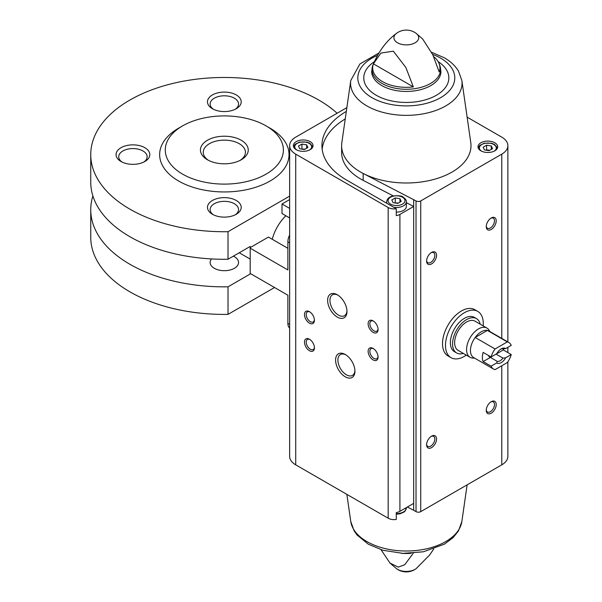 <?xml version="1.0" encoding="UTF-8"?>
<svg xmlns="http://www.w3.org/2000/svg" width="602" height="602" viewBox="0 0 602 602"><rect width="100%" height="100%" fill="white"/><g stroke="black" fill="none" stroke-linecap="round" stroke-linejoin="round"><path stroke-width="0.9" d="M240.183 160.343A21.093 12.175 0 0 0 245.435 152.306A21.093 12.175 0 0 0 224.335 140.131A21.093 12.175 0 0 0 203.243 152.306A21.093 12.175 0 0 0 208.488 160.343M289.637 235.028A11.25 6.494 120 0 0 287.876 241.808L287.876 269.944L250.191 248.182L250.191 247.61L268.432 237.075L287.876 248.302M289.637 324.35L287.876 323.334L287.876 295.198L250.191 273.443L250.191 248.182M289.637 208.382L282.014 203.973L282.014 213.552L289.637 217.962M250.191 273.443L250.191 274.015L228.015 286.823L228.015 314.379L274.557 287.508M289.637 196.132L228.015 231.702L228.015 259.259L250.191 246.459L250.191 247.61M285.845 215.764A30.935 17.864 120 0 0 272.262 239.287M289.637 199.571L282.014 203.973M211.528 258.935A14.215 8.202 0 0 0 210.128 262.495A14.215 8.202 0 0 0 214.289 268.296A14.215 8.202 0 0 0 229.776 270.072A14.215 8.202 0 0 0 238.55 262.495A14.215 8.202 0 0 0 233.388 256.166M92.889 195.936A133.599 77.131 0 0 0 90.744 209.714A133.599 77.131 0 0 0 228.015 286.823M250.191 259.093L239.25 252.772M337.12 113.259A133.599 77.131 0 0 0 187.049 80.54A133.599 77.131 0 0 0 90.744 154.601L90.744 182.158A133.599 77.131 0 0 0 228.015 259.259M90.744 209.714L90.744 237.278A133.599 77.131 0 0 0 228.015 314.379M90.744 154.601A133.599 77.131 0 0 0 228.015 231.702M182.572 125.901L178.598 128.196A64.692 37.347 0 0 0 178.598 181.014A64.692 37.347 0 0 0 270.08 181.014A64.692 37.347 0 0 0 270.08 128.196L266.107 125.901A59.064 34.103 0 0 0 182.572 125.901A59.064 34.103 0 0 0 182.572 174.121A59.064 34.103 0 0 0 266.099 174.121A59.064 34.103 0 0 0 266.107 125.901M212.408 108.721A16.879 9.745 0 0 0 236.27 108.721A16.879 9.745 0 0 0 236.27 94.943A16.879 9.745 0 0 0 212.408 94.943A16.879 9.745 0 0 0 212.408 108.721L212.408 108.721M120.994 161.494A16.879 9.745 0 0 0 144.864 161.494A16.879 9.745 0 0 0 144.864 147.716A16.879 9.745 0 0 0 120.994 147.716A16.879 9.745 0 0 0 120.994 161.494L120.994 161.494M212.408 214.267A16.879 9.745 0 0 0 236.27 214.267A16.879 9.745 0 0 0 236.27 200.489A16.879 9.745 0 0 0 212.408 200.489A16.879 9.745 0 0 0 212.408 214.267L212.408 214.267M207.434 159.771A23.907 13.801 0 0 0 241.244 159.771A23.907 13.801 0 0 0 241.244 140.251A23.907 13.801 0 0 0 207.434 140.251A23.907 13.801 0 0 0 207.434 159.771L207.434 159.771M287.876 323.334A11.25 6.494 120 0 0 289.637 328.082M235.247 214.809A14.215 8.202 0 0 0 238.55 209.549A14.215 8.202 0 0 0 224.335 201.346A14.215 8.202 0 0 0 210.128 209.549A14.215 8.202 0 0 0 213.432 214.809M143.84 162.036A14.215 8.202 0 0 0 147.144 156.776A14.215 8.202 0 0 0 132.929 148.574A14.215 8.202 0 0 0 118.722 156.776A14.215 8.202 0 0 0 122.018 162.036M235.247 109.263A14.215 8.202 0 0 0 238.55 104.003A14.215 8.202 0 0 0 224.335 95.801A14.215 8.202 0 0 0 210.128 104.003A14.215 8.202 0 0 0 213.432 109.263M466.302 355.12A26.721 15.426 -60 0 1 451.026 357.671L448.038 355.948A26.721 15.426 -60 0 1 448.038 325.095A26.721 15.426 -60 0 1 474.76 309.669L477.74 311.385A26.721 15.426 -60 0 1 483.18 325.893M399.909 214.402L399.909 511.331A8.3 4.793 0 0 1 396.267 512.558L396.267 519.451A8.3 4.793 0 0 1 388.17 518.217L295.732 464.849A20.814 12.017 0 0 1 289.637 456.354L289.637 145.646A20.814 12.017 0 0 0 295.732 154.142L388.17 207.509A8.3 4.793 0 0 0 396.267 208.736L396.267 215.629A8.3 4.793 0 0 0 399.909 214.402L413.672 206.456L413.672 510.278L416.027 511.64A3.334 1.919 0 0 0 420.738 511.64L501.775 464.849A20.814 12.017 0 0 0 507.87 456.354L507.87 361.749M413.672 510.278L407.373 507.019M399.909 511.331L413.672 503.385M494.814 142.772A9.843 5.681 180 0 1 497.696 146.79A9.843 5.681 180 0 1 487.853 152.479A9.843 5.681 180 0 1 478.003 146.79A9.843 5.681 180 0 1 484.083 141.545A9.843 5.681 180 0 1 494.814 142.772M378.944 52.968L359.891 63.985L350.763 80.517A55.738 32.184 180 0 0 406.312 115.358A55.738 32.184 180 0 0 461.862 80.517L470.779 142.554A64.692 37.347 180 0 1 435.133 179.08A64.692 37.347 180 0 1 363.172 173.474L416.027 200.925A3.334 1.919 0 0 0 420.738 200.925L501.775 154.142A20.814 12.017 0 0 0 507.87 145.646A20.814 12.017 0 0 0 501.775 137.151L467.129 117.149M413.303 553.163L404.717 564.759L398.238 567.107L390.021 563.096L381.036 549.716M411.174 553.298A33.629 19.415 180 0 1 401.451 553.298M433.613 56.573A33.629 19.415 0 0 1 438.963 63.278A33.629 19.415 0 0 1 439.197 71.969L432.755 54.692L422.604 38.904L416.08 33.313A12.409 7.164 180 0 1 415.087 42.795A12.409 7.164 180 0 1 398.088 43.088A12.409 7.164 180 0 1 396.537 33.313C386.559 40.688 378.688 51.268 372.916 65.061L371.675 71.45A34.63 19.994 180 0 0 406.312 91.444A34.63 19.994 180 0 0 440.942 71.45L439.701 65.061A34.261 19.783 180 0 1 406.312 89.277A34.261 19.783 180 0 1 372.916 65.061M373.428 63.85A33.629 19.415 0 0 0 413.341 86.899L373.428 63.85L380.9 53.074L393.332 51.17L405.846 67.439L413.341 86.899M346.865 107.63L295.732 137.151A20.814 12.017 0 0 0 289.637 145.646M345.255 376.814A13.68 7.901 -120 0 0 354.932 371.231A13.68 7.901 -120 0 0 345.255 354.473A13.68 7.901 -120 0 0 335.585 360.056A13.68 7.901 -120 0 0 345.255 376.814M337.301 317.103A13.68 7.901 -120 0 0 346.97 311.52A13.68 7.901 -120 0 0 337.301 294.769A13.68 7.901 -120 0 0 327.623 300.353A13.68 7.901 -120 0 0 337.301 317.103M309.458 350.718A7.028 4.056 -120 0 0 314.432 347.851A7.028 4.056 -120 0 0 309.458 339.235A7.028 4.056 -120 0 0 304.484 342.109A7.028 4.056 -120 0 0 309.458 350.718M373.097 359.906A7.028 4.056 -120 0 0 378.071 357.031A7.028 4.056 -120 0 0 373.097 348.423A7.028 4.056 -120 0 0 368.123 351.29A7.028 4.056 -120 0 0 373.097 359.906M309.458 323.161A7.028 4.056 -120 0 0 314.432 320.287A7.028 4.056 -120 0 0 309.458 311.678A7.028 4.056 -120 0 0 304.484 314.553A7.028 4.056 -120 0 0 309.458 323.161M373.097 332.349A7.028 4.056 -120 0 0 378.071 329.475A7.028 4.056 -120 0 0 373.097 320.866A7.028 4.056 -120 0 0 368.123 323.733A7.028 4.056 -120 0 0 373.097 332.349M413.672 199.563L413.672 206.456L406.358 202.678M431.566 447.625A7.028 4.056 -60 0 1 426.6 444.758A7.028 4.056 -60 0 1 431.566 436.149A7.028 4.056 -60 0 1 436.54 439.016A7.028 4.056 -60 0 1 431.566 447.625M491.232 229.467A7.028 4.056 -60 0 1 486.258 226.593A7.028 4.056 -60 0 1 491.232 217.984A7.028 4.056 -60 0 1 496.206 220.851A7.028 4.056 -60 0 1 491.232 229.467M431.566 263.909A7.028 4.056 -60 0 1 426.6 261.042A7.028 4.056 -60 0 1 431.566 252.426A7.028 4.056 -60 0 1 436.54 255.301A7.028 4.056 -60 0 1 431.566 263.909M491.232 413.183A7.028 4.056 -60 0 1 486.258 410.308A7.028 4.056 -60 0 1 491.232 401.7A7.028 4.056 -60 0 1 496.206 404.567A7.028 4.056 -60 0 1 491.232 413.183M310.15 141.628A9.843 5.681 180 0 1 313.04 145.646A9.843 5.681 180 0 1 303.19 151.328A9.843 5.681 180 0 1 293.347 145.646A9.843 5.681 180 0 1 299.427 140.394A9.843 5.681 180 0 1 310.15 141.628M346.323 111.385A84.378 48.717 0 0 0 321.935 145.646A84.378 48.717 0 0 0 346.647 180.088L396.267 208.736M350.763 80.517L341.846 142.554A64.692 37.347 0 0 0 341.62 145.646A64.692 37.347 0 0 0 363.172 173.474L363.172 180.367L393.226 195.891M490.781 401.986A5.817 3.356 -60 0 1 493.279 401.91A5.817 3.356 -60 0 1 494.167 406.568A5.817 3.356 -60 0 1 490.374 411.693A5.817 3.356 -60 0 1 487.462 411.979A5.817 3.356 -60 0 1 486.281 409.781M431.115 252.712A5.817 3.356 -60 0 1 433.613 252.637A5.817 3.356 -60 0 1 434.509 257.295A5.817 3.356 -60 0 1 430.708 262.419A5.817 3.356 -60 0 1 427.804 262.705A5.817 3.356 -60 0 1 426.615 260.508M490.781 218.27A5.817 3.356 -60 0 1 493.279 218.195A5.817 3.356 -60 0 1 494.167 222.853A5.817 3.356 -60 0 1 490.374 227.977A5.817 3.356 -60 0 1 487.462 228.263A5.817 3.356 -60 0 1 486.281 226.059M431.115 436.427A5.817 3.356 -60 0 1 433.613 436.352A5.817 3.356 -60 0 1 434.509 441.01A5.817 3.356 -60 0 1 430.708 446.135A5.817 3.356 -60 0 1 427.804 446.421A5.817 3.356 -60 0 1 426.615 444.223M373.549 321.144A5.817 3.356 -120 0 0 371.05 321.069A5.817 3.356 -120 0 0 370.162 325.735A5.817 3.356 -120 0 0 373.962 330.852A5.817 3.356 -120 0 0 376.867 331.145A5.817 3.356 -120 0 0 378.048 328.94M309.91 311.964A5.817 3.356 -120 0 0 307.411 311.889A5.817 3.356 -120 0 0 306.523 316.547A5.817 3.356 -120 0 0 310.316 321.671A5.817 3.356 -120 0 0 313.228 321.957A5.817 3.356 -120 0 0 314.41 319.76M373.549 348.708A5.817 3.356 -120 0 0 371.05 348.633A5.817 3.356 -120 0 0 370.162 353.291A5.817 3.356 -120 0 0 373.962 358.408A5.817 3.356 -120 0 0 376.867 358.702A5.817 3.356 -120 0 0 378.048 356.497M309.91 339.52A5.817 3.356 -120 0 0 307.411 339.445A5.817 3.356 -120 0 0 306.523 344.103A5.817 3.356 -120 0 0 310.316 349.228A5.817 3.356 -120 0 0 313.228 349.514A5.817 3.356 -120 0 0 314.41 347.316M337.895 295.13A12.048 6.953 -120 0 0 332.432 294.837A12.048 6.953 -120 0 0 330.588 304.492A12.048 6.953 -120 0 0 338.459 315.102A12.048 6.953 -120 0 0 344.479 315.704A12.048 6.953 -120 0 0 346.955 310.82M345.849 354.841A12.048 6.953 -120 0 0 340.386 354.548A12.048 6.953 -120 0 0 338.542 364.195A12.048 6.953 -120 0 0 346.413 374.813A12.048 6.953 -120 0 0 352.433 375.407A12.048 6.953 -120 0 0 354.909 370.531M393.723 207.269A9.843 5.681 180 0 0 406.358 201.82L406.358 206.411A9.843 5.681 180 0 1 396.267 212.092M345.239 118.918A84.378 48.717 0 0 0 322.145 149.093M341.62 145.646L341.62 152.532A64.692 37.347 0 0 0 363.172 180.367M393.068 202.663L397.779 203.393L401.218 201.399L399.961 198.683L395.258 197.953L391.812 199.947L393.068 202.663M304.454 149.507L307.9 147.52L306.636 144.804L301.933 144.074L298.487 146.068L299.751 148.784L304.454 149.507M398.389 203.032L394.641 202.904M395.258 202.55L395.258 197.953M399.961 202.129L399.961 198.683M305.071 149.153L301.316 149.025M301.933 148.671L301.933 144.074M306.636 148.25L306.636 144.804M489.11 150.658L492.556 148.671L491.292 145.955L486.589 145.225L483.143 147.212L484.407 149.928L489.11 150.658M489.727 150.304L486.589 149.815L485.972 150.176M486.589 149.815L486.589 145.225M491.292 149.394L491.292 145.955M451.026 357.671A26.721 15.426 -60 0 1 445.488 345.435A26.721 15.426 -60 0 1 457.151 318.548A26.721 15.426 -60 0 1 477.74 311.385M491.097 366.182L496.725 362.931A8.436 4.869 -60 0 0 505.62 357.799L511.256 354.54A15.328 8.849 -60 0 1 507.29 362.577L495.062 369.636A15.328 8.849 -60 0 1 493.512 369.041A15.328 8.849 -60 0 1 491.097 366.182L483.135 361.591L490.374 357.415L497.252 361.381L496.725 362.931M511.256 345.352L505.62 348.611A8.436 4.869 -60 0 0 501.173 348.882A8.436 4.869 -60 0 0 496.725 353.743L491.097 357.001A15.328 8.849 -60 0 1 495.062 348.964L507.29 341.906A15.328 8.849 -60 0 1 508.841 342.493A15.328 8.849 -60 0 1 511.256 345.352M511.256 354.54L503.302 349.95A15.328 8.849 120 0 0 503.596 348.821M507.29 341.906L487.402 330.423A15.328 8.849 -60 0 1 488.952 331.01L508.841 342.493M491.097 357.001L483.135 352.403A15.328 8.849 120 0 0 483.135 361.591M495.062 348.964L475.174 337.481A15.328 8.849 -60 0 1 487.402 330.423L475.174 337.481A15.328 8.849 -60 0 0 470.448 350.545A15.328 8.849 -60 0 0 473.623 357.565L493.512 369.041M505.62 357.799L502.941 358.1A6.915 3.996 -60 0 1 497.252 361.381M500.608 349.235A6.915 3.996 -60 0 1 502.941 348.912L505.62 348.611M502.941 358.1L496.063 354.126L503.302 349.95M488.546 355.526A6.915 3.996 120 0 0 489.765 357.167A6.915 3.996 120 0 0 490.374 357.415M474.707 358.19L472.743 358.07A16.879 9.745 -60 0 1 470.064 357.295A16.879 9.745 -60 0 1 466.573 349.566A16.879 9.745 -60 0 1 473.94 332.59A16.879 9.745 -60 0 1 486.943 328.067A16.879 9.745 -60 0 1 488.952 329.994L490.036 331.642M470.064 357.295L458.13 350.402A16.879 9.745 -60 0 1 454.638 342.681A16.879 9.745 -60 0 1 462.005 325.697A16.879 9.745 -60 0 1 475.008 321.175L486.943 328.067M463.337 353.412A19.828 11.446 -60 0 1 456.655 352.96A19.828 11.446 -60 0 1 452.553 343.885A19.828 11.446 -60 0 1 461.207 323.929A19.828 11.446 -60 0 1 476.483 318.616A19.828 11.446 -60 0 1 480.215 324.185M456.655 352.96L454.472 351.696A19.828 11.446 -60 0 1 450.364 342.621A19.828 11.446 -60 0 1 459.017 322.664A19.828 11.446 -60 0 1 474.301 317.359L476.483 318.616M289.637 242.824L287.876 241.808M388.17 207.509L388.17 518.217M433.681 549.032L429.685 554.946L416.08 568.687A12.409 7.164 180 0 1 396.537 568.687L390.021 563.096M295.732 154.142L295.732 464.849M416.027 200.925L416.027 511.64M420.738 200.925L420.738 511.64M501.775 154.142L501.775 338.414M501.775 365.76L501.775 464.849M350.763 521.482L354.104 530.836L357.031 534.967L368.341 544.231L382.977 550.296L402.911 553.366L423.296 551.808L444.411 544.155L453.125 537.631L458.483 530.904L461.862 521.482A55.738 32.184 180 0 1 426.938 548.723A55.738 32.184 180 0 1 369.139 542.801A55.738 32.184 180 0 1 350.763 521.482L346.865 494.37M438.106 61.585A42.539 24.562 180 0 1 435.856 95.567A42.539 24.562 180 0 1 376.95 95.673A42.539 24.562 180 0 1 374.346 61.697M432.612 54.391A48.476 27.985 180 0 1 440.589 58.108A48.476 27.985 180 0 1 438.835 98.653A48.476 27.985 180 0 1 368.778 95.62A48.476 27.985 180 0 1 377.537 55.376M402.482 197.23A8.436 4.869 180 0 1 398.697 205.38A8.436 4.869 180 0 1 388.365 199.412A8.436 4.869 180 0 1 402.482 197.23M387.078 203.431A9.843 5.681 180 0 1 386.672 201.82L386.672 203.198M296.771 149.951A8.436 4.869 180 0 1 297.471 143.216A8.436 4.869 180 0 1 309.157 143.351A8.436 4.869 180 0 1 309.616 149.951M406.358 507.606L406.358 507.937A9.843 5.681 180 0 1 396.267 513.619M481.427 151.102A8.436 4.869 180 0 1 482.127 144.36A8.436 4.869 180 0 1 493.821 144.495A8.436 4.869 180 0 1 494.28 151.102M438.963 63.278L439.701 65.061M507.87 145.646L507.87 341.936M507.87 347.316L507.87 352.584M396.537 568.687A16.457 16.457 0 0 0 416.08 568.687M461.862 521.482L467.129 484.851M416.08 33.313A16.457 16.457 0 0 0 396.537 33.313M461.862 80.517L458.483 71.096C455.24 65.776 450.499 61.321 444.246 57.747L431.581 52.284M406.358 201.82C406.643 200.481 405.582 198.931 403.182 197.163C402.046 195.846 398.599 195.454 392.85 195.981C389.065 196.937 387.011 198.886 386.672 201.82M312.859 146.722L309.864 143.276L306.854 142.102L299.525 142.102L295.161 144.254L293.528 146.722M406.358 507.937L405.123 511.045L404.032 512.046L399.984 513.83L396.267 514.213M497.515 147.874L494.52 144.427L491.51 143.246L484.181 143.246L479.817 145.406L478.184 147.874"/></g></svg>
